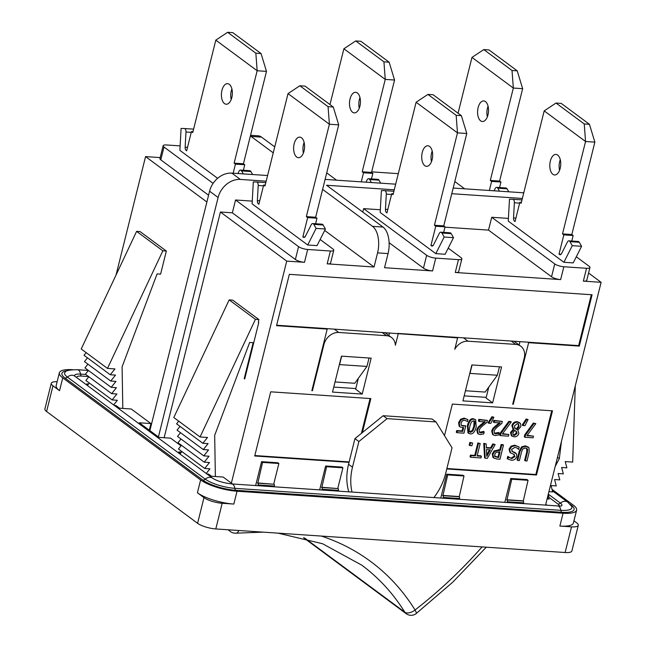 <?xml version="1.0" encoding="UTF-8"?>
<svg xmlns="http://www.w3.org/2000/svg" width="646" height="646" viewBox="0 0 646 646"><rect width="100%" height="100%" fill="white"/><g stroke="black" fill="none" stroke-linecap="round" stroke-linejoin="round"><path stroke-width="0.97" d="M352.022 492.05A54.983 44.219 -53.5 0 1 352.49 467.195L358.885 441.525L387.091 418.632L435.993 421.935L452.038 447.807L445.643 473.478A54.983 44.219 -53.5 0 1 433.902 497.573M354.945 438.61L349.026 462.35L254.71 455.987L270.706 391.823L370.844 398.582L362.366 432.586L354.945 438.61L358.885 441.525M348.808 491.832A54.983 44.219 -53.5 0 1 348.549 464.272L349.026 462.35M362.366 432.586L383.151 415.717L432.053 419.02L435.993 421.935M383.151 415.717L387.091 418.632M547.598 496.944L548.47 497A3.44 2.762 126.5 0 0 548.922 496.992L548.236 494.4M547.412 497.719L549.197 499.043L547.114 498.898M546.936 505.204L545.757 504.332L545.563 505.107M206.89 473.962L208.561 474.067L211.517 476.255L223.161 477.047L232.544 483.991M440.766 498.042L446.725 474.164L463.02 475.262L464.006 475.989L459.217 496.766A1.373 0.727 93.9 0 1 459.556 498.534L459.363 499.293M504.809 502.362L510.768 478.484L527.063 479.582L528.048 480.309L523.26 501.086A1.373 0.727 93.9 0 1 523.599 502.854L523.405 503.614M576.297 256.777L589.095 266.249A6.872 1.873 -166 0 1 589.943 267.525A6.872 1.873 -166 0 1 586.552 268.292L583.354 281.123L601.111 282.318L545.757 504.332M586.552 268.292L563.853 266.758A6.872 1.873 -166 0 1 554.744 263.931L491.719 217.274L508.418 218.396M448.211 248.137L461.01 257.609A6.872 1.873 -166 0 1 461.858 258.885A6.872 1.873 -166 0 1 458.474 259.652L455.268 272.483L560.647 279.589L563.853 266.758M458.474 259.652L435.767 258.117A6.872 1.873 -166 0 1 426.659 255.291L363.633 208.634L380.332 209.756M320.125 239.496L332.924 248.968A6.872 1.873 -166 0 1 333.772 250.236A6.872 1.873 -166 0 1 330.389 251.011L327.183 263.843L374.05 267L377.571 252.885L388.052 253.595L384.531 267.71L432.562 270.949L435.767 258.117M330.389 251.011L307.682 249.477A6.872 1.873 -166 0 1 298.573 246.651L235.548 199.994L252.247 201.116M298.573 246.651L295.375 259.482L232.35 212.825L220.415 212.017L286.727 261.113L304.484 262.308L307.682 249.477M286.727 261.113L231.373 483.119M255.63 485.55L261.582 461.672L277.885 462.77L278.87 463.497L262.567 462.399L257.778 483.176A1.373 0.727 93.9 0 1 258.109 484.944L257.924 485.703M319.673 489.87L325.624 465.992L341.928 467.09L342.913 467.817L326.61 466.719L321.821 487.496A1.373 0.727 93.9 0 1 322.152 489.264L321.966 490.023M444.488 435.63L452.353 404.081L552.492 410.832L536.495 474.996L446.774 468.948M371.159 358.15L362.204 394.084L332.512 392.082L341.468 356.148L371.159 358.15M501.571 366.944L492.615 402.878L462.924 400.875L471.879 364.942L501.571 366.944M323.444 344.156L323.945 344.528L312.422 390.725L311.84 390.685L327.199 329.089L276.545 325.665L289.343 274.34L592.091 294.762L579.292 346.095L528.638 342.679L513.279 404.275L512.698 404.235L524.221 358.037A13.744 11.055 -53.5 0 0 520.757 346.199A13.744 11.055 -53.5 0 0 515.774 344.415L468.035 341.193L463.497 337.842M327.199 329.089L326.545 328.596L457.61 337.882L454.776 349.276A13.744 11.055 -53.5 0 1 468.035 341.193M398.227 333.877L395.384 345.271A13.744 11.055 -53.5 0 0 391.508 337.487A13.744 11.055 -53.5 0 0 386.526 335.694L338.787 332.48L334.248 329.121M323.945 344.528A13.744 11.055 -53.5 0 1 338.787 332.48M87.953 384.774L86.774 383.902L88.55 384.023M160.184 157.592L145.568 156.607L116.038 275.026M213.099 183.367L163.987 147.005A6.872 1.873 -166 0 1 163.139 145.738A6.872 1.873 -166 0 1 166.523 144.97L180.121 145.891M398.299 173.653L371.668 171.86M114.318 405.422L115.989 405.535L119.607 408.207L131.243 408.991L150.946 423.574L139.302 422.791L158.997 437.374L170.641 438.158L181.009 445.829M180.525 453.306L178.692 451.958L181.461 452.143M552.047 489.393L573.228 505.075A27.487 7.486 -166 0 1 576.612 510.154A27.487 7.486 -166 0 1 563.07 513.231L237.042 491.235A27.487 7.486 -166 0 1 200.615 479.938L62.743 377.862A27.487 7.486 -166 0 1 59.359 372.782A27.487 7.486 -166 0 1 72.594 369.698M150.946 423.574L149.291 430.188M52.98 385.84A13.744 3.739 -166 0 1 51.284 383.296L44.889 408.966A13.744 3.739 14 0 0 46.577 411.502L52.98 385.84L59.545 390.701A27.487 7.486 -166 0 1 56.162 385.622L59.359 372.782M576.612 510.154L573.414 522.994A27.487 7.486 -166 0 1 559.872 526.062L571.516 526.845L565.113 552.516A13.744 3.739 14 0 0 571.888 550.981L578.291 525.311A13.744 3.739 -166 0 1 571.516 526.845M215.796 528.945L222.192 503.282L233.836 504.066A27.487 7.486 -166 0 1 197.418 492.777L203.983 497.638L197.587 523.3A13.744 3.739 14 0 0 215.796 528.945L565.113 552.516M113.648 404.921L117.378 400.278L112.138 399.922L116.91 393.979L111.669 393.632L116.441 387.689L111.201 387.334L115.973 381.39L110.732 381.043L115.513 375.1L110.272 374.745L114.948 368.931L107.486 368.422L162.857 250.81L166.353 251.044L160.596 274.138L157.099 273.904L122.094 366.799L122.813 408.425M89.334 383.046L87.38 385.476M206.219 473.461L209.95 468.818L204.709 468.463L209.482 462.52L204.241 462.165L209.013 456.221L203.773 455.874L208.553 449.931L203.312 449.576L208.085 443.632L202.844 443.285L207.519 437.463L200.058 436.962L255.428 319.342L258.925 319.576L258.287 322.144L258.78 322.507L244.697 378.976L244.204 378.613L253.167 342.679L249.671 342.445L214.674 435.339L215.376 476.522M181.914 451.578L179.951 454.017M145.568 156.607L206.881 201.996M162.857 250.81L136.597 231.365L140.093 231.599L166.353 251.044M220.415 212.017L164.141 437.722M255.428 319.342L229.168 299.897L232.665 300.14L258.925 319.576M601.111 282.318L588.571 273.032M261.582 461.672L262.567 462.399M325.624 465.992L326.61 466.719M507.11 502.515L507.296 501.756A1.373 0.727 -86.1 0 0 506.957 499.988L511.753 479.211L510.768 478.484M443.067 498.195L443.253 497.436A1.373 0.727 -86.1 0 0 442.914 495.668L447.71 474.891L446.725 474.164M181.445 445.288L178.449 449.018L204.709 468.463M180.977 438.989L177.981 442.72L204.241 462.165M180.509 432.699L177.513 436.43L203.773 455.874M180.048 426.4L177.044 430.131L203.312 449.576M178.724 421.168L176.584 423.841L202.844 443.285M229.168 299.897L173.798 417.518L200.058 436.962M575.271 385.969L572.671 462.1L565.21 461.599L566.873 467.841L561.632 467.486L563.336 473.865L558.096 473.51L559.799 479.889L554.559 479.534L556.263 485.913L551.022 485.558L552.726 491.937L548.914 491.679M555.205 466.444L559.331 458.587L561.479 441.275M88.873 376.747L85.87 380.478L112.138 399.922M88.405 370.457L85.409 374.187L111.669 393.632M87.937 364.158L84.941 367.889L111.201 387.334M87.468 357.868L84.473 361.599L110.732 381.043M86.152 352.635L84.012 355.3L110.272 374.745M136.597 231.365L81.226 348.985L107.486 368.422M51.284 383.296A13.744 3.739 -166 0 1 57.131 381.713M573.955 520.821L576.595 522.775A13.744 3.739 -166 0 1 578.291 525.311M222.192 503.282A13.744 3.739 -166 0 1 203.983 497.638M528.638 342.679L527.984 342.186L397.573 333.393M512.787 403.903L513.279 404.275M519.118 344.996L519.957 341.645M464.167 395.877L486.212 397.363L464.167 395.877M499.455 366.807L497.347 375.245L485.178 392.074L465.451 390.749M388.868 335.532L389.538 332.851M333.756 387.083L355.801 388.569L333.756 387.083M369.044 358.005L366.936 366.444L354.767 383.28L335.032 381.947M208.569 195.221L160.781 159.845L163.987 147.005M163.139 145.738L159.933 158.569A6.872 1.873 14 0 0 160.781 159.845M327.183 263.843A6.872 1.873 14 0 0 330.574 263.075L333.772 250.236M374.05 267L324.696 230.46M315.611 223.734L316.976 218.219L307.657 217.597L302.861 236.84L303.354 237.203A3.44 1.817 -86.1 0 0 303.919 237.429A3.44 1.817 -86.1 0 0 305.421 236.234L311.235 224.735A3.44 1.817 93.9 0 1 312.737 223.54A3.44 1.817 93.9 0 1 313.819 224.372L316.104 228.401L307.714 244.995L252.093 203.821L253.313 181.914L256.583 181.994A3.44 1.817 93.9 0 1 256.624 182.002A3.44 1.817 93.9 0 1 258.206 185.475L257.366 200.656A3.44 1.817 -86.1 0 0 258.384 203.91L258.868 204.273L263.673 185.022L264.981 186L288.019 93.605L329.387 124.226L306.349 216.62L307.657 217.597M583.354 281.123A6.872 1.873 14 0 0 586.738 280.356L589.943 267.525M522.356 198.459L451.772 193.703M394.27 189.819L326.545 185.249L383.005 227.053L372.524 226.342A20.615 10.893 93.9 0 1 377.571 252.885M362.769 212.074L363.633 208.634M554.744 263.931L551.547 276.771L488.513 230.105L444.981 227.166M488.513 230.105L491.719 217.274M250.373 135.967A20.615 10.893 93.9 0 1 251.06 136.419L261.541 137.13L274.736 146.892M243.397 170.269L244.753 164.754L235.443 164.124L233.174 173.209M273.25 152.852L251.06 136.419M158.415 436.938L218.106 197.506A20.615 16.578 -53.5 0 1 240.377 179.435L231.841 173.12A20.615 16.578 126.5 0 0 209.579 191.192L149.88 430.624M231.841 173.12L267.597 175.534M372.524 226.342L322.612 189.391M295.375 259.482A6.872 1.873 14 0 0 304.484 262.308M455.268 272.483A6.872 1.873 14 0 0 458.66 271.716L461.858 258.885M551.547 276.771A6.872 1.873 14 0 0 560.647 279.589M426.659 255.291L423.461 268.13L389.118 242.702M423.461 268.13A6.872 1.873 14 0 0 432.562 270.949M232.35 212.825L235.548 199.994M572.267 245.682L581.586 246.312L573.204 262.906L563.885 262.284L508.265 221.102L509.484 199.202L512.746 199.283A3.44 1.817 93.9 0 1 512.795 199.283A3.44 1.817 93.9 0 1 514.377 202.755L513.53 217.944A3.44 1.817 -86.1 0 0 514.547 221.19L515.04 221.562L519.844 202.311L521.152 203.28L544.19 110.886L585.551 141.506L562.513 233.9L563.829 234.878L559.032 254.128L559.525 254.492A3.44 1.817 -86.1 0 0 560.09 254.71A3.44 1.817 -86.1 0 0 561.592 253.523L567.406 242.016A3.44 1.817 93.9 0 1 568.9 240.821A3.44 1.817 93.9 0 1 569.982 241.652L572.267 245.682L563.885 262.284M336.59 180.186L326.723 172.886M523.761 192.831A20.615 16.578 126.5 0 0 522.945 192.758L523.648 193.283M325.1 179.41L395.683 184.175M453.185 188.051L522.945 192.758M266.184 181.179L240.377 179.435M388.052 253.595A20.615 10.893 -86.1 0 0 383.005 227.053M261.541 137.13A20.615 10.893 -86.1 0 0 258.134 135.805L250.543 135.297M497.347 375.245L469.989 373.396L469.658 373.848M472.089 364.958L469.989 373.396M366.936 366.444L339.57 364.602L339.247 365.047M341.677 356.156L339.57 364.602M217.629 178.304L179.879 150.348L181.09 128.449L184.36 128.53A3.44 1.817 93.9 0 1 184.401 128.53A3.44 1.817 93.9 0 1 185.983 132.002L185.144 147.191A3.44 1.817 -86.1 0 0 186.161 150.445L186.654 150.809L191.45 131.558L192.766 132.527L215.804 40.133L257.165 70.753L234.127 163.155L235.443 164.124M444.182 237.042L453.5 237.671L445.118 254.266L435.8 253.636L380.179 212.461L381.398 190.562L384.669 190.635A3.44 1.817 93.9 0 1 384.709 190.643A3.44 1.817 93.9 0 1 386.292 194.115L385.452 209.296A3.44 1.817 -86.1 0 0 386.461 212.55L386.954 212.914L391.759 193.671L393.067 194.64L416.105 102.246L457.473 132.866L434.435 225.26L435.743 226.237L430.947 245.48L431.439 245.851A3.44 1.817 -86.1 0 0 432.004 246.069A3.44 1.817 -86.1 0 0 433.506 244.882L439.32 233.376A3.44 1.817 93.9 0 1 440.822 232.18A3.44 1.817 93.9 0 1 441.904 233.012L444.182 237.042L435.8 253.636M316.104 228.401L325.414 229.031L317.033 245.625L307.714 244.995M464.668 188.826L454.808 181.526M527.984 342.186L578.638 345.61L591.324 294.713M276.658 325.237L326.545 328.596M457.61 337.882L456.956 337.398M579.292 346.095L578.638 345.61M46.577 411.502L197.587 523.3M312.422 390.725L311.921 390.354M492.615 402.878L486.05 398.017L488.772 387.115M362.204 394.084L355.639 389.223L358.352 378.314M244.777 378.645L244.204 378.613M520.757 346.199L514.192 341.346A13.744 11.055 126.5 0 0 514.063 341.25M274.227 486.801L274.413 486.042A1.373 0.727 -86.1 0 0 274.074 484.274L257.447 482.933M273.751 484.032L278.87 463.497M338.27 491.122L338.456 490.362A1.373 0.727 -86.1 0 0 338.116 488.594L321.49 487.254M337.793 488.352L342.913 467.817M506.634 499.746L522.929 500.844M511.753 479.211L528.048 480.309M442.591 495.425L458.886 496.524M447.71 474.891L464.006 475.989M559.331 458.587L557.506 457.231M486.704 454.849L489.515 449.81M536.495 474.996L535.841 474.511L446.879 468.512M551.732 410.783L535.841 474.511M349.139 461.914L254.823 455.551M370.085 398.525L361.397 433.377M494.44 456.213L498.001 457.005L499.293 451.812M513.069 434.847L513.78 434.992L516.429 433.03L515.718 430.89M514.579 428.064L516.235 429.073L518.455 426.15L518.068 423.679M469.505 431.73L472.307 430.47L473.825 426.198L474.107 420.853M468.616 433.337L467.962 432.844L467.381 425.779C468.592 420.796 470.571 418.43 473.3 418.697L475.658 419.747L476.231 426.804C475.012 431.811 473.033 434.169 470.296 433.886L468.616 433.337L468.035 426.263C469.254 421.281 471.225 418.923 473.962 419.189L475.658 419.747M479.364 432.295L483.571 431.439L484.225 431.932L483.725 433.942L480.236 434.564L478.266 433.934L477.386 430.43L478.751 427.652L485.364 421.919L479.074 421.499L479.477 419.86L487.383 420.393L486.882 422.395L482.942 425.585C480.592 427.563 479.332 429.186 479.154 430.446L479.655 432.578M478.266 433.934L477.612 433.45L476.724 429.945L478.097 427.168L484.71 421.434M479.074 421.499L478.42 421.006L478.823 419.375L487.383 420.393M488.675 423.227L488.021 422.742L491.977 416.694L493.891 417.259L490.831 423.372L488.675 423.227L492.632 417.179L493.891 417.259M494.311 433.296L498.518 432.449L499.172 432.933L498.672 434.952L495.183 435.574L493.213 434.944L492.333 431.439L493.697 428.661L500.311 422.928L494.02 422.508L494.424 420.869L502.33 421.402L501.829 423.405L497.888 426.594C495.539 428.573 494.279 430.196 494.101 431.455L494.602 433.579M493.213 434.944L492.559 434.459L491.671 430.955L493.043 428.177L499.657 422.444M494.02 422.508L493.366 422.016L493.77 420.385L502.33 421.402M500.375 435.622L499.713 435.138L500.246 433.022L508.782 421.394L510.606 421.515L511.261 422.008L502.305 434.064L508.911 434.516L508.499 436.171L500.375 435.622L500.9 433.506L509.436 421.878L511.261 422.008M502.612 433.644L508.911 434.516M512.084 436.228L511.123 433.022L513.917 429.768L512.52 426.094C513.376 423.477 515.12 422.153 517.761 422.121L520.531 423.534L520.878 426.618L517.801 430.115L518.867 433.418C518.124 435.703 516.534 436.858 514.079 436.874L511.422 435.743L510.469 432.537L513.263 429.291M519.844 422.815L517.099 421.628C514.466 421.668 512.722 422.993 511.866 425.601L513.045 429.13L513.917 429.768M522.848 425.528L522.194 425.044L526.151 418.996L528.065 419.569L524.996 425.674L522.848 425.528L526.805 419.48L528.065 419.569M524.932 437.277L524.277 436.793L524.802 434.677L533.338 423.049L535.825 423.663L526.861 435.727L533.475 436.171L533.063 437.827L524.932 437.277L525.456 435.162L533.992 423.542L535.825 423.663M527.176 435.307L533.475 436.171M469.844 445.587L469.19 445.102L469.86 442.405L472.573 443.027L471.903 445.724L469.844 445.587L470.522 442.89L472.573 443.027M477.208 455.551L480.745 455.793L481.399 456.278L480.979 457.949L470.684 457.255L471.104 455.583L475.399 455.874L478.5 443.431L480.204 443.544L477.103 455.987L481.399 456.278M470.684 457.255L470.03 456.77L470.441 455.099L474.745 455.39L477.846 442.938L480.204 443.544M492.946 457.416L493.956 458.216L492.946 457.416L492.26 453.944L494.166 450.884L499.802 449.769L501.118 444.513L502.822 444.626L503.476 445.11L499.956 459.225L496.742 459.007L493.609 457.901L492.922 454.429L494.82 451.368L500.464 450.262L501.772 444.997L503.476 445.11M518.496 449.382L517.365 448.187L514.999 447.282L511.551 449.446L512.593 451.715L516.558 453.904L516.752 456.512C515.944 458.991 514.176 460.235 511.438 460.259L507.853 459.088L508.41 456.843L511.729 458.628L514.927 456.585L513.804 454.275L510.606 452.927L509.702 449.624L511.616 446.709L515.274 445.651L519.206 447.032L518.617 449.39L517.026 447.961M511.793 451.166L515.839 453.096M507.853 459.088L507.199 458.603L507.756 456.359L508.539 456.851M509.145 457.53L511.067 458.143L514.273 456.1L513.998 454.364M510.606 452.927L509.952 452.442L509.048 449.14L510.962 446.225L514.62 445.167L519.206 447.032M525.271 460.937L527.467 452.127L527.629 449.245L525.537 447.928L522.864 448.922L521.613 451.683L519.408 460.541L517.704 460.428L519.901 451.619L522.194 447.395L525.941 446.321L529.017 447.856L529.171 452.24L526.975 461.05L524.617 460.453L526.813 451.643L526.652 448.179M517.704 460.428L517.05 459.936L519.247 451.134L521.54 446.911L525.279 445.837L528.283 447.064M485.203 458.232L484.548 457.748L483.749 443.342L486.204 443.947L486.381 447.969L491.267 448.3L493.415 444.432L495.143 444.553L487.302 458.377L485.203 458.232L484.411 443.826L486.204 443.947M486.365 447.525L490.613 447.815L492.761 443.947L495.143 444.553M466.485 420.974L464.304 420.199L462.245 420.934L461.018 423.187L461.236 425.27L463.166 426.061L465.79 425.892L463.973 433.167L456.948 432.691L457.36 431.035L462.738 431.399L463.675 427.636L460.218 426.998L459.088 426.069L458.62 422.573L460.598 419.246L464.086 418.075L467.898 419.593L467.397 421.596L466.84 421.208M461.268 425.318L465.79 425.892M456.948 432.691L456.286 432.206L456.706 430.551L462.076 430.914L462.891 427.652M471.305 422.113L473.566 420.756L474.487 421.047L475.109 422.403L474.487 426.691L472.969 430.963L470.684 432.319L469.787 432.029L469.174 430.729L469.779 426.384L471.305 422.113M479.34 432.263L480.769 432.941L484.225 431.932M478.823 419.375L479.477 419.86M480.406 424.866L481.068 425.351M478.097 427.168L478.751 427.652M483.483 431.439L484.137 431.924M482.037 432.134L482.699 432.618M491.977 416.694L492.632 417.179M494.287 433.272L495.716 433.95L499.172 432.933M493.77 420.385L494.424 420.869M495.353 425.875L496.015 426.36M493.043 428.177L493.697 428.661M498.429 432.449L499.083 432.933M496.984 433.135L497.646 433.627M508.782 421.394L509.436 421.878M500.246 433.022L500.9 433.506M512.811 433.111L514.789 430.373L516.38 431.375L517.091 433.514L514.434 435.477L513.352 435.129L512.811 433.111M514.337 426.029L517.389 423.526L518.423 423.881L519.109 426.643L516.897 429.558L515.233 428.556L514.337 426.029M513.247 429.34L513.901 429.824M516.235 429.073L516.897 429.558M526.151 418.996L526.805 419.48M533.338 423.049L533.992 423.542M524.802 434.677L525.456 435.162M469.86 442.405L470.522 442.89M477.846 442.938L478.5 443.431M474.745 455.39L475.399 455.874M470.441 455.099L471.104 455.583M494.707 454.485L495.958 452.442L500.061 451.861L498.655 457.489L495.094 456.706L494.707 454.485M501.118 444.513L501.772 444.997M499.802 449.769L500.464 450.262M498.001 457.005L498.655 457.489M514.369 454.582L513.804 454.275M507.756 456.359L508.41 456.843M514.095 452.03L514.749 452.515M521.54 446.911L522.194 447.395M486.446 449.608L490.403 449.874L486.777 456.383L486.446 449.608M492.761 443.947L493.415 444.432M490.613 447.815L491.267 448.3M483.749 443.342L484.411 443.826M459.088 426.069L459.742 426.554L459.274 423.057L461.252 419.738L464.74 418.56L467.898 419.593M462.076 430.914L462.738 431.399M456.706 430.551L457.36 431.035M391.508 337.487L384.943 332.625A13.744 11.055 126.5 0 0 384.814 332.529M453.5 237.671L451.215 233.642A3.44 1.817 -86.1 0 0 450.133 232.81L440.822 232.18M432.99 245.625L430.947 245.48M443.689 232.374L445.062 226.859L435.743 226.237M445.062 226.859L443.745 225.89L434.435 225.26M443.745 225.89L466.783 133.496L457.473 132.866L456.157 115.311L427.927 94.413L416.105 102.246M427.927 94.413L433.135 94.76L461.365 115.658L466.783 133.496M461.365 115.658L456.157 115.311M393.285 193.768L391.759 193.671M432.109 159.699A10.312 5.443 93.9 0 1 426.497 166.337A10.312 5.443 93.9 0 1 422.266 152.408A10.312 5.443 93.9 0 1 427.886 145.77A10.312 5.443 93.9 0 1 432.109 159.699M432.206 151.067A10.312 5.443 -86.1 0 0 431.576 153.037A10.312 5.443 -86.1 0 0 431.488 161.661M325.414 229.031L323.129 225.002A3.44 1.817 -86.1 0 0 322.047 224.17L312.737 223.54M304.904 236.977L302.861 236.84M316.976 218.219L315.66 217.25L306.349 216.62M315.66 217.25L338.698 124.856L329.387 124.226L328.071 106.671L299.841 85.765L288.019 93.605M299.841 85.765L305.049 86.12L333.279 107.018L338.698 124.856M333.279 107.018L328.071 106.671M265.199 185.127L263.673 185.022M304.032 151.059A10.312 5.443 93.9 0 1 298.412 157.697A10.312 5.443 93.9 0 1 294.18 143.767A10.312 5.443 93.9 0 1 299.801 137.13A10.312 5.443 93.9 0 1 304.032 151.059M304.121 142.427A10.312 5.443 -86.1 0 0 303.499 144.397A10.312 5.443 -86.1 0 0 303.402 153.021M237.873 173.524L239.012 171.263A3.44 1.817 93.9 0 1 240.514 170.076A3.44 1.817 93.9 0 1 241.596 170.907L243.292 173.895M252.602 174.517L250.914 171.529A3.44 1.817 -86.1 0 0 249.832 170.706L240.514 170.076M244.753 164.754L243.445 163.785L234.127 163.155M243.445 163.785L266.483 71.383L257.165 70.753L255.848 53.198L227.618 32.3L215.804 40.133M227.618 32.3L232.826 32.655L261.057 53.553L266.483 71.383M261.057 53.553L255.848 53.198M192.984 131.663L191.45 131.558M231.809 97.586A10.312 5.443 93.9 0 1 226.189 104.232A10.312 5.443 93.9 0 1 221.958 90.295A10.312 5.443 93.9 0 1 227.578 83.657A10.312 5.443 93.9 0 1 231.809 97.586M231.898 88.962A10.312 5.443 -86.1 0 0 231.276 90.924A10.312 5.443 -86.1 0 0 231.187 99.557M494.045 190.804L495.183 188.543A3.44 1.817 93.9 0 1 496.685 187.356A3.44 1.817 93.9 0 1 497.767 188.188L499.455 191.176M508.773 191.805L507.078 188.818A3.44 1.817 -86.1 0 0 505.996 187.986L496.685 187.356M499.552 187.55L500.925 182.035L491.606 181.405L489.345 190.489M500.925 182.035L499.608 181.066L490.298 180.436L491.606 181.405M499.608 181.066L522.646 88.663L513.336 88.042L490.298 180.436M517.228 70.834L512.02 70.487L483.789 49.581L488.998 49.936L517.228 70.834L522.646 88.663M458.062 113.211L471.968 57.413L513.336 88.042L512.02 70.487M483.789 49.581L471.968 57.413M487.98 114.875A10.312 5.443 93.9 0 1 482.36 121.513A10.312 5.443 93.9 0 1 478.129 107.583A10.312 5.443 93.9 0 1 483.749 100.938A10.312 5.443 93.9 0 1 487.98 114.875M488.069 106.243A10.312 5.443 -86.1 0 0 487.447 108.205A10.312 5.443 -86.1 0 0 487.35 116.837M365.959 182.164L367.098 179.903A3.44 1.817 93.9 0 1 368.6 178.716A3.44 1.817 93.9 0 1 369.682 179.548L371.377 182.535M380.688 183.157L379 180.169A3.44 1.817 -86.1 0 0 377.918 179.346L368.6 178.716M371.466 178.91L372.839 173.394L363.528 172.765L361.259 181.849M372.839 173.394L371.531 172.425L362.212 171.796L363.528 172.765M371.531 172.425L394.561 80.023L385.25 79.401L362.212 171.796M389.142 62.194L383.934 61.838L355.704 40.94L360.912 41.296L389.142 62.194L394.561 80.023M329.977 104.571L343.89 48.773L385.25 79.401L383.934 61.838M355.704 40.94L343.89 48.773M359.895 106.227A10.312 5.443 93.9 0 1 354.274 112.872A10.312 5.443 93.9 0 1 350.043 98.943A10.312 5.443 93.9 0 1 355.663 92.297A10.312 5.443 93.9 0 1 359.895 106.227M359.983 97.603A10.312 5.443 -86.1 0 0 359.362 99.565A10.312 5.443 -86.1 0 0 359.273 108.197M581.586 246.312L579.3 242.282A3.44 1.817 -86.1 0 0 578.218 241.451L568.9 240.821M561.075 254.266L559.032 254.128M571.767 241.015L573.147 235.507L563.829 234.878M573.147 235.507L571.831 234.53L562.513 233.9M571.831 234.53L594.869 142.136L585.551 141.506L584.242 123.951L556.012 103.053L544.19 110.886M556.012 103.053L561.221 103.4L589.451 124.307L594.869 142.136M589.451 124.307L584.242 123.951M521.37 202.408L519.844 202.311M560.195 168.34A10.312 5.443 93.9 0 1 554.583 174.977A10.312 5.443 93.9 0 1 550.352 161.048A10.312 5.443 93.9 0 1 555.964 154.41A10.312 5.443 93.9 0 1 560.195 168.34M560.292 159.707A10.312 5.443 -86.1 0 0 559.662 161.678A10.312 5.443 -86.1 0 0 559.573 170.302M486.293 547.194L452.685 582.24L416.161 613.587A8.245 1.615 -127.8 0 0 415.039 609.986A8.245 4.667 148.2 0 1 404.8 612.182L304.565 537.973M348.549 464.272L352.49 467.195M548.47 497L557.982 504.05A9.496 2.584 -166 0 1 559.081 505.996M76.89 377.708A9.496 2.584 -166 0 1 81.493 376.077L88.607 376.561M570.644 504.881A3.44 2.762 126.5 0 0 571.007 504.93L570.152 504.3M67.709 370.683A24.863 6.767 14 0 0 64.971 378.015A3.44 2.762 126.5 0 0 67.402 377.094A22.303 6.072 -166 0 1 65.731 371.652C65.94 370.481 69.857 369.835 77.488 369.714L88.389 370.449M561.6 505.858A12.056 3.287 14 0 0 560.421 503.129A6.872 5.523 -53.5 0 1 567.786 502.176L571.516 506.165A22.303 6.072 -166 0 1 560.857 510.324A3.44 1.817 -86.1 0 0 561.818 512.302A24.863 6.767 14 0 0 571.007 504.93M64.971 378.015L202.844 480.091A3.44 2.762 126.5 0 0 205.283 479.171L67.402 377.094A6.872 5.523 126.5 0 1 74.766 376.142L74.774 376.352M561.326 506.068L557.813 505.931A6.872 3.634 93.9 0 1 560.857 510.324L234.829 488.328A3.44 1.817 -86.1 0 0 235.782 490.306L561.818 512.302M557.813 505.931L231.777 483.943A6.872 3.634 93.9 0 1 234.829 488.328A22.303 6.072 -166 0 1 205.283 479.171A6.872 5.523 126.5 0 1 212.639 478.218L74.766 376.142M202.844 480.091A24.863 6.767 14 0 0 235.782 490.306M557.982 504.05A3.44 2.762 126.5 0 0 560.421 503.129L548.301 494.15M85.773 374.454L80.54 374.107A3.44 1.817 -86.1 0 0 81.493 376.077M77.488 369.714A6.872 3.634 -86.1 0 1 80.54 374.107A12.056 3.287 14 0 0 74.637 376.037M59.545 390.701L62.743 377.862M563.07 513.231L559.872 526.062M200.615 479.938L197.418 492.777M233.836 504.066L237.042 491.235M507.296 501.756L523.599 502.854M443.253 497.436L459.556 498.534M209.579 191.192L218.106 197.506M511.236 341.064L515.774 344.415M381.988 332.343L386.526 335.694M274.413 486.042L258.109 484.944M274.074 484.274L257.778 483.176M338.456 490.362L322.152 489.264M338.116 488.594L321.821 487.496M506.957 499.988L523.26 501.086M442.914 495.668L459.217 496.766M473.3 418.697L473.962 419.189M467.381 425.779L468.035 426.263M472.307 430.47L472.969 430.963M473.825 426.198L474.487 426.691M474.455 421.919L475.109 422.403M476.724 429.945L477.386 430.43M480.115 432.457L480.769 432.941M491.671 430.955L492.333 431.439M495.062 433.466L495.716 433.95M517.099 421.628L517.761 422.121M511.866 425.601L512.52 426.094M510.469 432.537L511.123 433.022M518.455 426.15L519.109 426.643M513.78 434.992L514.434 435.477M516.429 433.03L517.091 433.514M494.166 450.884L494.82 451.368M492.26 453.944L492.922 454.429M498.365 449.673L499.019 450.165M496.588 456.908L497.25 457.392M514.62 445.167L515.274 445.651M510.962 446.225L511.616 446.709M509.048 449.14L509.702 449.624M514.273 456.1L514.927 456.585M511.067 458.143L511.729 458.628M525.279 445.837L525.941 446.321M519.247 451.134L519.901 451.619M526.975 448.76L527.629 449.245M526.813 451.643L527.467 452.127M460.598 419.246L461.252 419.738M458.62 422.573L459.274 423.057M462.512 425.577L463.166 426.061M464.086 418.075L464.74 418.56M441.904 233.012L451.215 233.642M386.461 212.55L387.035 212.591M384.709 190.643L393.915 191.264L384.75 190.643M432.602 245.924L431.439 245.851M386.292 194.115L391.557 194.47M387.818 209.457L385.452 209.296M313.819 224.372L323.129 225.002M258.384 203.91L258.957 203.95M256.624 182.002L265.829 182.624L256.664 182.002M304.516 237.284L303.354 237.203M258.206 185.475L263.471 185.83M259.732 200.817L257.366 200.656M241.596 170.907L250.914 171.529M186.161 150.445L186.734 150.486M184.401 128.53L193.606 129.152L184.441 128.538M185.983 132.002L191.248 132.357M187.518 147.353L185.144 147.191M497.767 188.188L507.078 188.818M369.682 179.548L379 180.169M569.982 241.652L579.3 242.282M514.547 221.19L515.12 221.231M512.795 199.283L522 199.905L512.835 199.283M560.688 254.564L559.525 254.492M514.377 202.755L519.642 203.11M515.904 218.098L513.53 217.944M278.014 533.144L322.596 543.746L361.712 565.129A255.154 205.202 -53.5 0 1 404.8 612.182A8.245 6.63 -53.5 0 0 406.197 613.7A8.245 8.245 0 0 0 416.161 613.587M482.077 546.912A404.105 324.995 -53.5 0 1 415.039 609.986A263.406 211.84 126.5 0 0 321.337 536.067M228.022 529.768L230.477 531.593A8.245 8.245 0 0 0 236.234 533.168A8.245 3.949 -95.9 0 0 238.754 530.495M230.477 531.593A8.245 6.63 -53.5 0 1 228.95 529.833M552.419 490.798L567.786 502.176M231.777 483.943C223.258 482.877 216.878 480.963 212.639 478.218M236.234 533.168L263.205 532.143M303.555 537.706L406.197 613.7"/></g></svg>
